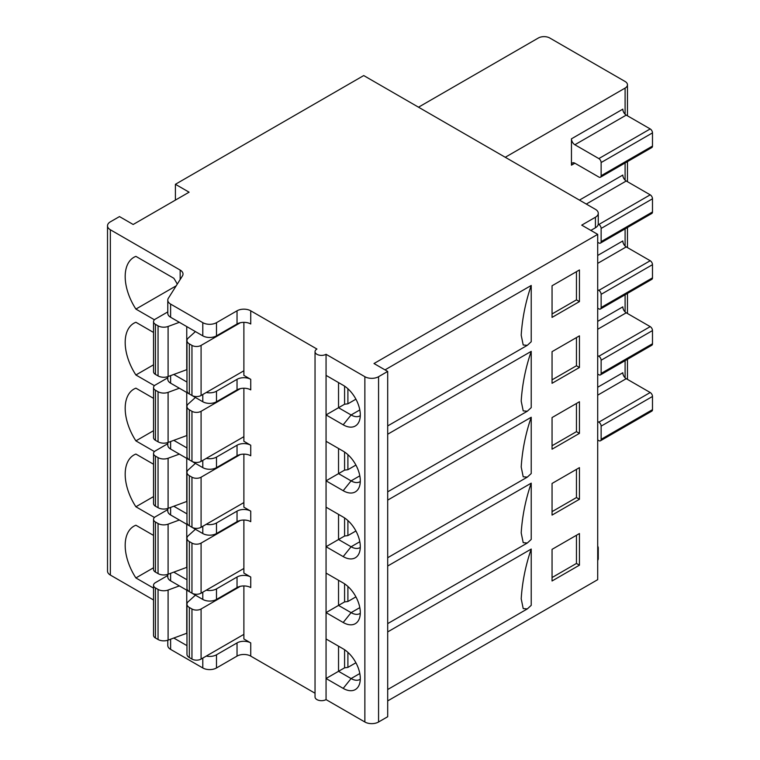 <?xml version="1.0" encoding="UTF-8"?>
<svg xmlns="http://www.w3.org/2000/svg" width="760" height="760" viewBox="0 0 760 760"><rect width="100%" height="100%" fill="white"/><g stroke="black" fill="none" stroke-linecap="round" stroke-linejoin="round"><path stroke-width="1.14" d="M418.513 107.188L538.356 38A8.075 4.655 180 0 1 549.765 38L625.1 81.491A8.075 4.655 180 0 1 627.466 84.787A8.075 4.655 180 0 1 625.1 88.084L505.257 157.273M571.453 138.823L571.453 165.177A4.845 2.793 -120 0 1 572.461 162.963A4.845 2.793 -120 0 1 574.873 163.2L598.842 177.042A3.23 1.862 60 0 0 600.457 177.203A3.23 1.862 60 0 0 601.131 175.721L601.131 162.545A3.23 1.862 60 0 0 598.842 158.593L574.873 144.751A4.845 2.793 -120 0 1 571.453 138.823L622.811 109.164A4.845 2.793 60 0 0 626.24 115.102L574.873 144.751M600.457 177.203L651.823 147.544A3.23 1.862 -120 0 0 652.489 146.072L652.489 132.886A3.23 1.862 -120 0 0 650.208 128.934L626.24 115.102M598.244 224.133L598.842 224.485A3.23 1.862 60 0 1 601.131 228.437L601.131 241.623A3.23 1.862 60 0 1 600.457 243.095L651.823 213.446A3.23 1.862 -120 0 0 652.489 211.964L652.489 198.787A3.23 1.862 -120 0 0 650.208 194.835L626.24 180.994A4.845 2.793 60 0 1 622.811 175.066L579.443 200.108M597.702 242.278L598.842 242.934A3.23 1.862 60 0 0 600.457 243.095M597.702 289.721L598.842 290.387A3.23 1.862 60 0 1 601.131 294.338L601.131 307.515A3.23 1.862 60 0 1 600.457 308.997L651.823 279.338A3.23 1.862 -120 0 0 652.489 277.865L652.489 264.68A3.23 1.862 -120 0 0 650.208 260.727L626.24 246.895A4.845 2.793 60 0 1 622.811 240.958L597.702 255.455M597.702 308.17L598.842 308.835A3.23 1.862 60 0 0 600.457 308.997M597.702 355.623L598.842 356.278A3.23 1.862 60 0 1 601.131 360.231L601.131 373.407A3.23 1.862 60 0 1 600.457 374.889L651.823 345.24A3.23 1.862 -120 0 0 652.489 343.757L652.489 330.581A3.23 1.862 -120 0 0 650.208 326.629L626.24 312.787A4.845 2.793 60 0 1 622.811 306.859L597.702 321.356M597.702 374.072L598.842 374.727A3.23 1.862 60 0 0 600.457 374.889M597.702 439.964L598.842 440.629A3.23 1.862 60 0 0 600.457 440.781A3.23 1.862 60 0 0 601.131 439.308L601.131 426.132A3.23 1.862 60 0 0 598.842 422.17L597.702 421.515M600.457 440.781L651.823 411.131A3.23 1.862 -120 0 0 652.489 409.659L652.489 396.473A3.23 1.862 -120 0 0 650.208 392.521L626.24 378.68A4.845 2.793 60 0 1 622.811 372.751L597.702 387.248M250.733 310.812L250.733 323.988A9.68 5.595 180 0 0 237.034 323.988L237.034 310.812A9.68 5.595 0 0 1 250.733 310.812L316.93 349.03A6.46 3.724 0 0 0 315.039 351.661A6.46 3.724 0 0 0 319.029 355.11A6.46 3.724 0 0 0 326.059 354.302L364.866 376.703A9.68 5.595 180 0 0 378.565 376.703L387.695 371.431L373.996 363.527L597.702 234.365L597.702 579.661L387.695 700.91M597.702 234.365L581.723 225.141L595.422 217.236A9.68 5.595 180 0 0 598.262 213.284A9.68 5.595 180 0 0 595.422 209.332L363.726 75.563L175.408 184.291L175.408 200.098M531.221 285.466C525.635 301.635 522.291 318.221 521.198 335.207L523.203 344.992L527.317 345.325L531.221 341.753L531.221 285.466L385.006 369.882M531.221 549.053C525.635 565.221 522.291 581.808 521.198 598.794L523.203 608.579L527.317 608.912L531.221 605.34L531.221 549.053L387.695 631.911M531.221 483.151C525.635 499.329 522.291 515.907 521.198 532.903L523.203 542.678L527.317 543.02L531.221 539.438L531.221 483.151L387.695 566.019M531.221 417.259C525.635 433.428 522.291 450.015 521.198 467.001L523.203 476.786L527.317 477.118L531.221 473.546L531.221 417.259L387.695 500.118M531.221 351.358C525.635 367.536 522.291 384.113 521.198 401.109L523.203 410.884L527.317 411.226L531.221 407.645L531.221 351.358L387.695 434.226M552.054 351.661L579.443 335.853L579.443 367.479L552.054 383.296L552.054 351.661M552.054 417.563L579.443 401.745L579.443 433.371L552.054 449.188L552.054 417.563M552.054 483.455L579.443 467.637L579.443 499.272L552.054 515.09L552.054 483.455M579.443 565.164L552.054 580.982L552.054 549.356L579.443 533.539L579.443 565.164L576.46 563.445L552.054 577.543M552.054 285.769L579.443 269.952L579.443 301.587L552.054 317.395L552.054 285.769M576.46 271.672L576.46 299.858L552.054 313.956M576.46 299.858L579.443 301.587M576.46 337.573L576.46 365.759L552.054 379.848M576.46 365.759L579.443 367.479M576.46 403.465L576.46 431.651L552.054 445.749M576.46 431.651L579.443 433.371M576.46 469.366L576.46 497.553L552.054 511.642M576.46 497.553L579.443 499.272M576.46 535.258L576.46 563.445M387.695 371.431L387.695 716.727L378.565 722A9.68 5.595 0 0 1 364.866 722L326.059 699.599A6.46 3.724 180 0 1 319.029 700.406A6.46 3.724 180 0 1 315.039 696.958L315.039 351.661M338.533 382.584L338.533 407.721L326.059 414.922L343.188 424.812A24.215 13.975 -120 0 0 359.176 421.325A24.215 13.975 -120 0 0 343.188 385.272L326.059 375.383L326.059 699.599M326.059 354.302L326.059 375.383M338.533 646.171L338.533 671.308L326.059 678.509L343.188 688.389A24.215 13.975 -120 0 0 359.176 684.912A24.215 13.975 -120 0 0 343.188 648.859L326.059 638.97M338.533 580.279L338.533 605.406L326.059 612.607L343.188 622.497A24.215 13.975 -120 0 0 359.176 619.02A24.215 13.975 -120 0 0 343.188 582.958L326.059 573.078M338.533 514.378L338.533 539.514L326.059 546.716L343.188 556.596A24.215 13.975 -120 0 0 359.176 553.119A24.215 13.975 -120 0 0 343.188 517.066L326.059 507.176M338.533 448.485L338.533 473.623L326.059 480.823L343.188 490.703A24.215 13.975 -120 0 0 359.176 487.226A24.215 13.975 -120 0 0 343.188 451.164L326.059 441.284M243.884 322.344L243.884 375.383L250.733 379.335A9.68 5.595 0 0 0 237.034 379.335L216.495 391.2A9.68 5.595 180 0 1 206.273 392.492M315.039 693.234L250.733 656.108A9.68 5.595 180 0 0 237.034 656.108L237.034 642.922A9.68 5.595 0 0 1 250.733 642.922L243.884 638.97L243.884 585.931M243.884 520.039L243.884 573.078L250.733 577.03A9.68 5.595 0 0 0 237.034 577.03L216.495 588.886A9.68 5.595 180 0 1 206.273 590.178M243.884 454.138L243.884 507.176L250.733 511.128A9.68 5.595 0 0 0 237.034 511.128L216.495 522.994A9.68 5.595 180 0 1 206.273 524.286M243.884 388.246L243.884 441.284L250.733 445.236A9.68 5.595 0 0 0 237.034 445.236L216.495 457.092A9.68 5.595 180 0 1 206.273 458.384M237.034 379.335L237.034 389.88A9.68 5.595 180 0 1 250.733 389.88L250.733 379.335M237.034 389.88L216.495 401.745A9.68 5.595 0 0 1 202.796 401.745L170.62 383.173A9.68 5.595 0 0 1 167.789 379.212L167.789 376.647M186.969 382.062L173.784 374.452M153.539 599.991L110.343 575.054A9.68 5.595 0 0 1 107.511 571.102L107.511 225.805A9.68 5.595 180 0 0 110.343 229.757L180.167 270.066A9.68 5.595 0 0 1 183.008 274.018A9.68 5.595 0 0 1 182.428 275.937L168.368 298.224A9.68 5.595 180 0 0 167.789 300.143A9.68 5.595 180 0 0 170.62 304.095L170.62 317.272A9.68 5.595 0 0 1 167.789 313.32L167.789 300.143M154.432 385.681L135.898 374.984A41.971 24.235 -120 0 1 133.874 323.228A41.971 24.235 -120 0 1 135.898 322.269L153.539 332.452M154.432 451.582L135.898 440.876A41.971 24.235 -120 0 1 133.874 389.12A41.971 24.235 -120 0 1 135.898 388.16L153.539 398.344M154.432 517.475L135.898 506.778A41.971 24.235 -120 0 1 133.874 455.022A41.971 24.235 -120 0 1 135.898 454.062L153.539 464.246M153.539 535.41L135.898 525.226A41.971 24.235 -120 0 0 133.874 526.186A41.971 24.235 -120 0 0 135.898 577.942L153.539 588.126M177.261 284.126A41.971 24.235 -120 0 0 173.821 278.264L135.898 256.367A41.971 24.235 -120 0 0 133.874 257.327A41.971 24.235 -120 0 0 135.898 309.082L154.432 319.789M176.187 285.827L135.898 309.082M153.539 364.8L135.898 374.984M153.539 430.692L135.898 440.876M153.539 496.594L135.898 506.778M153.539 567.758L135.898 577.942M107.511 225.805A9.68 5.595 180 0 1 110.343 221.844L119.481 216.581L133.171 224.485L189.097 192.195L175.408 184.291M590.852 230.413L595.422 227.781A9.68 5.595 0 0 0 598.262 223.829L598.262 213.284M237.034 310.812L216.495 322.667A9.68 5.595 180 0 1 202.796 322.667L170.62 304.095M237.034 323.988L216.495 335.844A9.68 5.595 0 0 1 202.796 335.844L170.62 317.272M179.36 322.316L168.093 326.467A8.075 4.655 180 0 1 158.052 325.831L155.43 324.32A6.46 3.724 180 0 1 153.539 321.68L153.539 371.763A6.46 3.724 0 0 0 155.43 374.395L158.052 375.905A8.075 4.655 0 0 0 168.093 376.542L186.751 369.683A9.68 5.595 180 0 1 186.969 369.607M240.34 322.734L201.086 345.401A6.46 3.724 180 0 1 191.957 345.401L189.335 343.89A8.075 4.655 180 0 1 186.969 340.594L186.969 390.678A8.075 4.655 0 0 0 189.335 393.974L191.957 395.485A6.46 3.724 0 0 0 201.086 395.485L243.884 370.776M153.539 321.68A6.46 3.724 180 0 1 155.43 319.048L167.789 311.913M186.969 340.594A8.075 4.655 180 0 1 188.233 338.095L195.415 331.588M597.702 546.174A9.68 5.595 180 0 1 598.262 548.036A9.68 5.595 180 0 1 597.702 549.898M597.702 560.443A9.68 5.595 0 0 0 598.262 558.581L598.262 548.036M167.789 640.233L167.789 645.439A9.68 5.595 0 0 0 170.62 649.392L202.796 667.964A9.68 5.595 0 0 0 216.495 667.964L237.034 656.108M206.273 656.07A9.68 5.595 180 0 0 216.495 654.788L237.034 642.922M173.784 638.039L186.969 645.649M167.789 574.341L167.789 576.906A9.68 5.595 0 0 0 170.62 580.858L202.796 599.431A9.68 5.595 0 0 0 216.495 599.431L237.034 587.575A9.68 5.595 180 0 1 250.733 587.575L250.733 577.03M186.969 579.756L173.784 572.137M167.789 508.44L167.789 511.005A9.68 5.595 0 0 0 170.62 514.966L202.796 533.539A9.68 5.595 0 0 0 216.495 533.539L237.034 521.673A9.68 5.595 180 0 1 250.733 521.673L250.733 511.128M186.969 513.855L173.784 506.245M167.789 442.548L167.789 445.113A9.68 5.595 0 0 0 170.62 449.065L202.796 467.637A9.68 5.595 0 0 0 216.495 467.637L237.034 455.781A9.68 5.595 180 0 1 250.733 455.781L250.733 445.236M186.969 447.963L173.784 440.344M179.36 388.217L168.093 392.359A8.075 4.655 180 0 1 158.052 391.723L155.43 390.212A6.46 3.724 180 0 1 153.539 387.581L153.539 437.655A6.46 3.724 0 0 0 155.43 440.296L158.052 441.807A8.075 4.655 0 0 0 168.093 442.443L186.751 435.575A9.68 5.595 180 0 1 186.969 435.499M240.34 388.635L201.086 411.302A6.46 3.724 180 0 1 191.957 411.302L189.335 409.783A8.075 4.655 180 0 1 186.969 406.495L186.969 456.57A8.075 4.655 0 0 0 189.335 459.866L191.957 461.377A6.46 3.724 0 0 0 201.086 461.377L243.884 436.667M153.539 387.581A6.46 3.724 180 0 1 155.43 384.94L167.789 377.805M186.969 406.495A8.075 4.655 180 0 1 188.233 403.987L195.415 397.48M179.36 454.109L168.093 458.251A8.075 4.655 180 0 1 158.052 457.624L155.43 456.104A6.46 3.724 180 0 1 153.539 453.473L153.539 503.557A6.46 3.724 0 0 0 155.43 506.189L158.052 507.699A8.075 4.655 0 0 0 168.093 508.336L186.751 501.476A9.68 5.595 180 0 1 186.969 501.391M240.34 454.527L201.086 477.195A6.46 3.724 180 0 1 191.957 477.195L189.335 475.684A8.075 4.655 180 0 1 186.969 472.387L186.969 522.471A8.075 4.655 0 0 0 189.335 525.768L191.957 527.278A6.46 3.724 0 0 0 201.086 527.278L243.884 502.569M153.539 453.473A6.46 3.724 180 0 1 155.43 450.841L167.789 443.707M186.969 472.387A8.075 4.655 180 0 1 188.233 469.889L195.415 463.381M179.36 520.011L168.093 524.153A8.075 4.655 180 0 1 158.052 523.517L155.43 522.006A6.46 3.724 180 0 1 153.539 519.365L153.539 569.449A6.46 3.724 0 0 0 155.43 572.09L158.052 573.6A8.075 4.655 0 0 0 168.093 574.237L186.751 567.369A9.68 5.595 180 0 1 186.969 567.292M240.34 520.429L201.086 543.096A6.46 3.724 180 0 1 191.957 543.096L189.335 541.576A8.075 4.655 180 0 1 186.969 538.289L186.969 588.364A8.075 4.655 0 0 0 189.335 591.66L191.957 593.17A6.46 3.724 0 0 0 201.086 593.17L243.884 568.461M153.539 519.365A6.46 3.724 180 0 1 155.43 516.733L167.789 509.599M186.969 538.289A8.075 4.655 180 0 1 188.233 535.781L195.415 529.274M189.335 607.477L189.335 657.561A8.075 4.655 0 0 1 186.969 654.265L186.969 604.181A8.075 4.655 180 0 0 189.335 607.477L191.957 608.988A6.46 3.724 180 0 0 201.086 608.988L240.34 586.321M186.969 604.181A8.075 4.655 180 0 1 188.233 601.683L195.415 595.175M179.36 585.903L168.093 590.045A8.075 4.655 180 0 1 158.052 589.418L155.43 587.898A6.46 3.724 180 0 1 153.539 585.267A6.46 3.724 180 0 1 155.43 582.625L167.789 575.5M189.335 657.561L191.957 659.072A6.46 3.724 0 0 0 201.086 659.072L243.884 634.362M153.539 585.267L153.539 635.35A6.46 3.724 0 0 0 155.43 637.982L158.052 639.492A8.075 4.655 0 0 0 168.093 640.129L186.751 633.27A9.68 5.595 180 0 1 186.969 633.184M343.188 424.812L351.091 414.969L338.533 407.721L344.584 404.234L344.584 386.147M344.584 404.234L347.899 403.807L347.899 388.759M359.812 409.934L351.091 414.969A17.756 10.25 -120 0 0 359.964 415.853A17.756 10.25 -120 0 0 360.287 415.644M355.917 399.18L347.899 403.807M343.188 490.703L351.091 480.871L338.533 473.623L344.584 470.126L344.584 452.038M344.584 470.126L347.899 469.708L347.899 454.651M355.917 465.072L347.899 469.708M359.812 475.836L351.091 480.871A17.756 10.25 -120 0 0 359.964 481.745A17.756 10.25 -120 0 0 360.287 481.545M343.188 556.596L351.091 546.763L338.533 539.514L344.584 536.028L344.584 517.931M344.584 536.028L347.899 535.6L347.899 520.553M355.917 530.974L347.899 535.6M359.812 541.728L351.091 546.763A17.756 10.25 -120 0 0 359.964 547.646A17.756 10.25 -120 0 0 360.287 547.438M343.188 622.497L351.091 612.655L338.533 605.406L344.584 601.92L344.584 583.832M344.584 601.92L347.899 601.502L347.899 586.444M355.917 596.866L347.899 601.502M359.812 607.62L351.091 612.655A17.756 10.25 -120 0 0 359.964 613.538A17.756 10.25 -120 0 0 360.287 613.339M343.188 688.389L351.091 678.556L338.533 671.308L344.584 667.822L344.584 649.724M344.584 667.822L347.899 667.394L347.899 652.346M359.812 673.521L351.091 678.556A17.756 10.25 -120 0 0 359.964 679.44A17.756 10.25 -120 0 0 360.287 679.231M347.899 667.394L355.917 662.767M625.1 88.084L625.1 114.209M625.1 162.972L625.1 180.111M625.1 228.874L625.1 246.002M625.1 294.766L625.1 311.904M625.1 360.667L625.1 377.796M574.873 163.2L571.453 165.177M598.842 158.593L650.208 128.934M652.489 132.886L601.131 162.545M601.131 175.721L652.489 146.072M626.24 180.994L586.292 204.06M598.842 224.485L650.208 194.835M652.489 198.787L601.131 228.437M601.131 241.623L652.489 211.964M626.24 246.895L597.702 263.368M598.842 290.387L650.208 260.727M652.489 264.68L601.131 294.338M601.131 307.515L652.489 277.865M626.24 312.787L597.702 329.26M598.842 356.278L650.208 326.629M652.489 330.581L601.131 360.231M601.131 373.407L652.489 343.757M626.24 378.68L597.702 395.162M598.842 422.17L650.208 392.521M601.131 439.308L652.489 409.659M652.489 396.473L601.131 426.132M378.565 376.703L378.565 722M364.866 376.703L364.866 722M250.733 642.922L250.733 656.108M216.495 391.2L216.495 401.745M202.796 394.497L202.796 401.745M170.62 375.611L170.62 383.173M110.343 229.757L110.343 575.054M180.167 279.509L180.167 270.066M595.422 227.781L595.422 217.236M201.086 345.401L201.086 395.485M191.957 395.485L191.957 345.401M189.335 343.89L189.335 393.974M186.751 369.683L186.751 326.581M168.093 326.467L168.093 376.542M158.052 375.905L158.052 325.831M155.43 324.32L155.43 374.395M202.796 335.844L202.796 322.667M216.495 322.667L216.495 335.844M201.086 411.302L201.086 461.377M191.957 461.377L191.957 411.302M189.335 409.783L189.335 459.866M186.751 435.575L186.751 392.483M168.093 392.359L168.093 442.443M158.052 441.807L158.052 391.723M155.43 390.212L155.43 440.296M237.034 445.236L237.034 455.781M216.495 457.092L216.495 467.637M202.796 460.389L202.796 467.637M170.62 441.512L170.62 449.065M201.086 477.195L201.086 527.278M191.957 527.278L191.957 477.195M189.335 475.684L189.335 525.768M186.751 501.476L186.751 458.375M168.093 458.251L168.093 508.336M158.052 507.699L158.052 457.624M155.43 456.104L155.43 506.189M237.034 511.128L237.034 521.673M216.495 522.994L216.495 533.539M202.796 526.29L202.796 533.539M170.62 507.404L170.62 514.966M201.086 543.096L201.086 593.17M191.957 593.17L191.957 543.096M189.335 541.576L189.335 591.66M186.751 567.369L186.751 524.276M168.093 524.153L168.093 574.237M158.052 573.6L158.052 523.517M155.43 522.006L155.43 572.09M237.034 587.575L237.034 577.03M216.495 588.886L216.495 599.431M202.796 599.431L202.796 592.183M170.62 573.306L170.62 580.858M201.086 608.988L201.086 659.072M155.43 587.898L155.43 637.982M158.052 639.492L158.052 589.418M168.093 590.045L168.093 640.129M186.751 633.27L186.751 590.168M191.957 659.072L191.957 608.988M216.495 654.788L216.495 667.964M202.796 667.964L202.796 658.084M170.62 639.198L170.62 649.392M627.466 379.392L627.466 359.299M627.466 313.49L627.466 293.408M627.466 247.598L627.466 227.506M627.466 181.697L627.466 161.614M627.466 115.805L627.466 84.787M387.695 425.933L527.317 345.325M527.317 608.912L387.695 689.519M387.695 623.628L527.317 543.02M387.695 557.726L527.317 477.118M387.695 491.834L527.317 411.226"/></g></svg>

